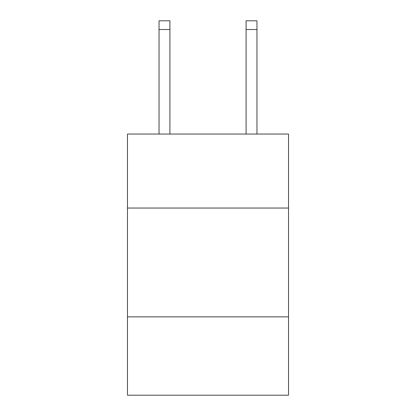 <?xml version="1.0" encoding="UTF-8"?>
<svg xmlns="http://www.w3.org/2000/svg" width="416" height="416" viewBox="0 0 416 416"><rect width="100%" height="100%" fill="white"/><g stroke="black" fill="none" stroke-linecap="round" stroke-linejoin="round"><path stroke-width="0.62" d="M127.478 208.042L288.522 208.042L288.522 134.051L127.478 134.051L127.478 395.2L288.522 395.2L288.522 316.857L127.478 316.857M288.522 316.857L288.522 208.042M169.915 134.051L169.915 29.505L159.037 29.505L159.037 20.8L169.915 20.8L169.915 29.505M159.037 134.051L159.037 29.505M256.963 134.051L256.963 20.8L246.085 20.8L246.085 134.051M246.085 29.505L256.963 29.505"/></g></svg>
